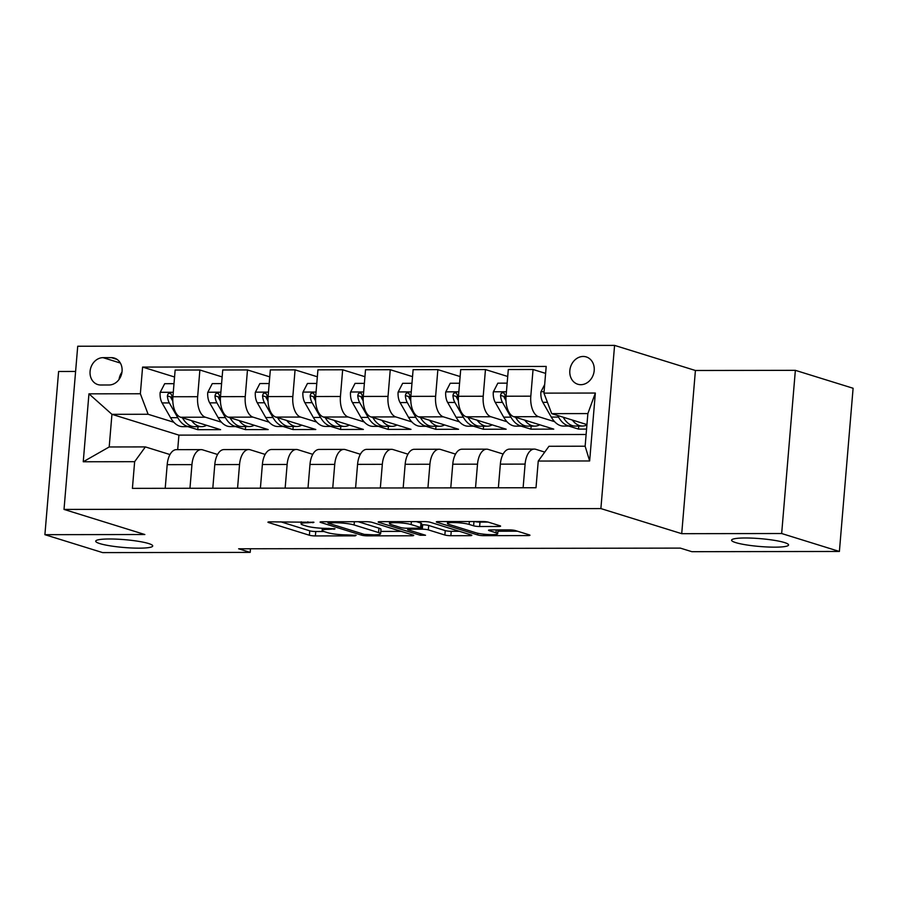 <?xml version="1.0" encoding="UTF-8"?>
<svg xmlns="http://www.w3.org/2000/svg" width="898" height="898" viewBox="0 0 898 898"><rect width="100%" height="100%" fill="white"/><g stroke="black" fill="none" stroke-linecap="round" stroke-linejoin="round"><path stroke-width="1.35" d="M313.963 522.277L270.051 521.85A4.389 0.606 -175.2 0 0 267.941 522.187A4.389 0.606 -175.2 0 0 268.581 522.557L309.383 535.23A4.389 0.606 -175.2 0 0 315.389 535.926L355.092 535.87L356.124 535.365L346.785 534.882A14.031 1.931 -175.2 0 1 327.568 532.649L324.167 531.594A14.031 1.931 -175.2 0 1 322.135 530.404A14.031 1.931 -175.2 0 1 328.87 529.326L335.044 528.821L325.693 528.338A14.031 1.931 -175.2 0 1 306.487 526.105L303.086 525.049A14.031 1.931 -175.2 0 1 301.055 523.86A14.031 1.931 -175.2 0 1 307.789 522.782L313.963 522.277M735.709 542.605A28.601 3.929 -175.2 0 0 767.588 546.994A28.601 3.929 -175.2 0 0 788.579 544.963A28.601 3.929 -175.2 0 0 784.448 542.538A28.601 3.929 -175.2 0 0 752.558 538.149A28.601 3.929 -175.2 0 0 731.578 540.181A28.601 3.929 -175.2 0 0 735.709 542.605M99.846 543.604A28.601 3.929 -175.2 0 0 131.737 547.993A28.601 3.929 -175.2 0 0 152.716 545.962A28.601 3.929 -175.2 0 0 148.585 543.526A28.601 3.929 -175.2 0 0 116.706 539.148A28.601 3.929 -175.2 0 0 95.716 541.18A28.601 3.929 -175.2 0 0 99.846 543.604M583.195 356.461A14.301 12.022 -72.7 0 0 570.084 368.786A14.301 12.022 -72.7 0 0 577.773 384.232A14.301 12.022 -72.7 0 0 580.826 384.692A14.301 12.022 -72.7 0 0 593.948 372.367A14.301 12.022 -72.7 0 0 586.259 356.921A14.301 12.022 -72.7 0 0 583.195 356.461M498.491 526.475A4.389 0.606 -175.2 0 0 500.601 526.138A4.389 0.606 -175.2 0 0 499.962 525.768L488.523 522.209A4.389 0.606 -175.2 0 0 482.518 521.514L438.415 521.581A4.389 0.606 -175.2 0 0 436.305 521.918A4.389 0.606 -175.2 0 0 436.944 522.288L477.747 534.961A4.389 0.606 -175.2 0 0 483.753 535.668L527.856 535.59A4.389 0.606 -175.2 0 0 529.955 535.253A4.389 0.606 -175.2 0 0 529.326 534.882L515.497 530.595A4.389 0.606 -175.2 0 0 509.492 529.887L490.622 529.921A4.389 0.606 -175.2 0 0 488.512 530.258A4.389 0.606 -175.2 0 0 489.152 530.628L495.999 532.761A11.73 1.616 -175.2 0 1 497.694 533.76A11.73 1.616 -175.2 0 1 489.084 534.591A11.73 1.616 -175.2 0 1 476.007 532.795L449.146 524.454A11.73 1.616 -175.2 0 1 447.451 523.455A11.73 1.616 -175.2 0 1 456.061 522.625A11.73 1.616 -175.2 0 1 469.138 524.421L473.616 525.813A4.389 0.606 -175.2 0 0 479.622 526.509L498.491 526.475L498.592 525.341M681.717 533.681L781.664 533.524L839.394 551.462L853.1 388.262L795.359 370.335L695.411 370.492L614.58 345.393L600.885 508.582L681.717 533.681L695.411 370.492M75.6 371.458L58.606 371.491L44.9 534.68L144.847 534.523L64.016 509.424L600.885 508.582M44.9 534.68L102.641 552.607L250.183 552.382L250.486 548.779M839.394 551.462L691.853 551.686L680.302 548.106L238.632 548.79L250.183 552.382M372.288 522.4A4.389 0.606 -175.2 0 0 366.283 521.693L322.18 521.76A4.389 0.606 -175.2 0 0 320.081 522.108A4.389 0.606 -175.2 0 0 320.709 522.479L361.512 535.152A4.389 0.606 -175.2 0 0 367.518 535.848L411.621 535.78A4.389 0.606 -175.2 0 0 413.72 535.444A4.389 0.606 -175.2 0 0 413.091 535.062L372.288 522.4M380.303 521.671L424.395 521.603A4.389 0.606 -175.2 0 1 430.4 522.299L471.203 534.972A4.389 0.606 -175.2 0 1 471.843 535.343A4.389 0.606 -175.2 0 1 469.733 535.679L450.863 535.713A4.389 0.606 -175.2 0 1 444.858 535.017L428.312 529.876A4.389 0.606 -175.2 0 0 422.307 529.18L409.791 529.203A4.389 0.606 -175.2 0 0 407.681 529.539A4.389 0.606 -175.2 0 0 408.321 529.91L425.54 535.264L420.309 535.264L378.833 522.389A4.389 0.606 -175.2 0 1 378.193 522.007A4.389 0.606 -175.2 0 1 380.303 521.671M100.733 385.006L109.107 384.984A13.852 11.652 -72.7 0 0 121.814 373.052A13.852 11.652 -72.7 0 0 114.372 358.089A13.852 11.652 -72.7 0 0 111.408 357.64L103.034 357.651A13.852 11.652 -72.7 0 0 90.328 369.594A13.852 11.652 -72.7 0 0 97.77 384.557A13.852 11.652 -72.7 0 0 100.733 385.006M614.58 345.393L77.722 346.235L64.016 509.424M586.125 434.486L178.915 435.126L111.936 414.326L109.197 446.968L145.364 446.912L134.644 461.684L132.41 488.366L536.005 487.737L538.25 461.056L548.97 446.272L585.137 446.216L587.876 413.585L551.709 413.641L586.955 424.586M134.644 461.684L83.245 461.763L88.947 393.84L140.357 393.762L148.114 414.27L173.853 422.262M174.56 377.003L142.591 367.08L140.357 393.762M142.591 367.08L546.197 366.44L543.952 393.133L595.352 393.043L589.649 460.966L538.25 461.056M781.664 533.524L795.359 370.335M178.915 435.126L177.692 449.651M187.996 426.662L197.762 429.693L220.605 429.659L180.655 417.244A17.87 9.35 89.9 0 1 172.899 396.736L175.144 370.055L199.884 370.01L197.65 396.703A17.87 9.35 89.9 0 0 205.406 417.211L221.447 422.195M148.114 414.27L111.936 414.326L88.947 393.84M568.748 426.056L578.514 429.098L586.585 429.087M545.614 373.388L533.053 369.493L530.808 396.175A17.87 9.35 89.9 0 0 538.564 416.683L554.605 421.667M533.053 369.493L508.302 369.527L506.057 396.22A17.87 9.35 89.9 0 0 513.813 416.728L553.763 429.132L530.92 429.165L531.178 426.123M507.718 376.475L485.459 369.561L483.214 396.254A17.87 9.35 89.9 0 0 490.97 416.762L507.011 421.746M521.154 426.135L530.92 429.165M485.459 369.561L460.708 369.606L458.463 396.287A17.87 9.35 89.9 0 0 466.219 416.795L506.169 429.21L483.326 429.244L483.584 426.191M460.124 376.554L437.865 369.639L435.62 396.321A17.87 9.35 89.9 0 0 443.376 416.84L459.417 421.813M473.56 426.213L483.326 429.244M437.865 369.639L413.114 369.684L410.869 396.366A17.87 9.35 89.9 0 0 418.625 416.874L458.575 429.278L435.732 429.323L435.99 426.269M412.53 376.632L390.26 369.718L388.026 396.4A17.87 9.35 89.9 0 0 395.782 416.908L411.823 421.892M425.966 426.281L435.732 429.323M390.26 369.718L365.52 369.751L363.275 396.433A17.87 9.35 89.9 0 0 371.031 416.953L410.981 429.356L388.138 429.39L388.396 426.348M364.936 376.7L342.666 369.785L340.432 396.478A17.87 9.35 89.9 0 0 348.188 416.986L364.229 421.97M378.372 426.359L388.138 429.39M342.666 369.785L317.926 369.83L315.681 396.512A17.87 9.35 89.9 0 0 323.437 417.02L363.387 429.435L340.544 429.469L340.802 426.415M317.342 376.778L295.072 369.864L292.838 396.546A17.87 9.35 89.9 0 0 300.594 417.065L316.635 422.038M330.778 426.438L340.544 429.469M295.072 369.864L270.332 369.909L268.087 396.59A17.87 9.35 89.9 0 0 275.843 417.099L315.793 429.502L292.95 429.547L293.208 426.494M269.748 376.857L247.478 369.942L245.244 396.624A17.87 9.35 89.9 0 0 253 417.132L269.041 422.116M283.184 426.505L292.95 429.547M247.478 369.942L222.738 369.976L220.493 396.658A17.87 9.35 89.9 0 0 228.249 417.177L268.199 429.581L245.356 429.614L245.614 426.572M235.59 426.584L245.356 429.614M169.98 454.556L145.364 446.912M217.574 454.478L202.667 449.853A17.87 9.35 89.9 0 0 201.152 449.617A17.87 9.35 89.9 0 0 191.948 464.625L189.961 488.276M265.168 454.41L250.261 449.775A17.87 9.35 89.9 0 0 248.746 449.539A17.87 9.35 89.9 0 0 239.542 464.547L237.555 488.209M312.762 454.332L297.855 449.696A17.87 9.35 89.9 0 0 296.34 449.471A17.87 9.35 89.9 0 0 287.136 464.468L285.149 488.13M360.356 454.253L345.449 449.629A17.87 9.35 89.9 0 0 343.934 449.393A17.87 9.35 89.9 0 0 334.73 464.401L332.743 488.052M407.95 454.186L393.043 449.55A17.87 9.35 89.9 0 0 391.528 449.314A17.87 9.35 89.9 0 0 382.324 464.322L380.337 487.984M455.544 454.107L440.637 449.471A17.87 9.35 89.9 0 0 439.122 449.247A17.87 9.35 89.9 0 0 429.918 464.244L427.931 487.906M503.138 454.029L488.231 449.404A17.87 9.35 89.9 0 0 486.716 449.168A17.87 9.35 89.9 0 0 477.512 464.176L475.525 487.827M544.749 452.098L535.825 449.326A17.87 9.35 89.9 0 0 534.31 449.09A17.87 9.35 89.9 0 0 525.106 464.098L523.119 487.76M197.762 429.693L198.02 426.64M222.154 376.924L199.884 370.01M201.152 449.617L176.401 449.651A17.87 9.35 89.9 0 0 167.196 464.659L165.21 488.321M248.746 449.539L223.995 449.584A17.87 9.35 89.9 0 0 214.79 464.592L212.804 488.243M296.34 449.471L271.589 449.505A17.87 9.35 89.9 0 0 262.384 464.513L260.398 488.164M343.934 449.393L319.183 449.427A17.87 9.35 89.9 0 0 309.978 464.434L307.992 488.097M391.528 449.314L366.777 449.359A17.87 9.35 89.9 0 0 357.572 464.367L355.586 488.018M439.122 449.247L414.371 449.281A17.87 9.35 89.9 0 0 405.166 464.288L403.18 487.94M486.716 449.168L461.965 449.202A17.87 9.35 89.9 0 0 452.76 464.21L450.774 487.872M534.31 449.09L509.559 449.135A17.87 9.35 89.9 0 0 500.354 464.143L498.368 487.794M578.514 429.098L578.772 426.045M551.709 413.641L543.952 393.133M109.197 446.968L83.245 461.763M595.352 393.043L587.876 413.585M589.649 460.966L585.137 446.216M121.971 372.142A13.852 11.652 -72.7 0 0 119.041 379.472M280.805 521.828L309.754 530.819A4.389 0.606 -175.2 0 0 315.759 531.515L323.875 531.504M380.808 531.414L401.226 531.38M329.465 522.748L328.432 523.242L364.251 534.366L373.871 534.849A14.031 1.931 -175.2 0 0 380.606 533.771A14.031 1.931 -175.2 0 0 378.586 532.57L354.104 524.971A14.031 1.931 -175.2 0 0 334.887 522.737L329.465 522.748L329.555 521.749M380.606 533.771L380.976 529.36A14.031 1.931 -175.2 0 0 378.956 528.159L378.586 532.57M358.167 521.704L378.956 528.159M459.349 531.29L451.234 531.302L450.863 535.713M421.499 524.769L422.677 524.769A4.389 0.606 -175.2 0 1 428.683 525.465L445.228 530.606A4.389 0.606 -175.2 0 0 451.234 531.302M411.138 524.544A11.73 1.616 -175.2 0 0 398.061 522.748A11.73 1.616 -175.2 0 0 389.451 523.579A11.73 1.616 -175.2 0 0 391.146 524.578L400.609 527.519A4.389 0.606 -175.2 0 0 406.614 528.215L419.13 528.192A4.389 0.606 -175.2 0 0 421.241 527.856A4.389 0.606 -175.2 0 0 420.601 527.485L411.138 524.544L411.385 521.626M421.241 527.856L421.611 523.444A4.389 0.606 -175.2 0 0 420.971 523.074L420.601 527.485M416.29 521.615L420.971 523.074M474.47 521.525A4.389 0.606 -175.2 0 0 479.992 522.097L488.041 522.086M497.907 531.234L517.461 531.201M173.999 383.682L164.682 383.693L160.136 392.516A11.842 6.196 89.9 0 0 162.089 402.933L170.541 417.682A34.18 17.893 89.9 0 0 182.653 426.662L189.882 426.651A34.18 17.893 89.9 0 0 192.172 426.37M191.532 420.623A34.18 17.893 89.9 0 0 201.691 426.64A34.18 17.893 89.9 0 0 206.607 425.304M172.786 400.34A11.842 6.196 -90.1 0 1 171.945 395.895L170.822 393.582L169.374 393.189L167.993 393.953L167.376 395.906A11.842 6.196 89.9 0 0 169.329 402.921L177.77 417.671A34.18 17.893 89.9 0 0 189.882 426.651M201.691 426.64L194.451 426.651A34.18 17.893 -90.1 0 1 182.417 417.795M172.82 401.148L171.383 398.633A6.028 3.154 -90.1 0 1 170.699 396.938L167.376 395.906M221.593 383.603L212.276 383.614L207.73 392.448A11.842 6.196 89.9 0 0 209.683 402.854L218.135 417.615A34.18 17.893 89.9 0 0 230.247 426.595L237.476 426.584A34.18 17.893 89.9 0 0 239.766 426.292M239.126 420.556A34.18 17.893 89.9 0 0 249.285 426.561A34.18 17.893 89.9 0 0 254.201 425.237M220.38 400.272A11.842 6.196 -90.1 0 1 219.539 395.827L218.416 393.515L216.968 393.111L215.587 393.874L214.97 395.827A11.842 6.196 89.9 0 0 216.923 402.843L225.364 417.604A34.18 17.893 89.9 0 0 237.476 426.584M249.285 426.561L242.045 426.572A34.18 17.893 -90.1 0 1 230.011 417.716M220.414 401.08L218.977 398.566A6.028 3.154 -90.1 0 1 218.293 396.86L214.97 395.827M269.187 383.525L259.87 383.547L255.324 392.37A11.842 6.196 89.9 0 0 257.288 402.787L265.729 417.536A34.18 17.893 89.9 0 0 277.841 426.516L285.07 426.505A34.18 17.893 89.9 0 0 287.36 426.224M286.72 420.477A34.18 17.893 89.9 0 0 296.879 426.483A34.18 17.893 89.9 0 0 301.795 425.158M267.974 400.194A11.842 6.196 -90.1 0 1 267.133 395.749L266.01 393.436L264.562 393.043L263.181 393.795L262.564 395.76A11.842 6.196 89.9 0 0 264.517 402.775L272.958 417.525A34.18 17.893 89.9 0 0 285.07 426.505M296.879 426.483L289.639 426.494A34.18 17.893 -90.1 0 1 277.605 417.649M268.008 401.002L266.571 398.488A6.028 3.154 -90.1 0 1 265.887 396.793L262.564 395.76M316.781 383.457L307.464 383.468L302.918 392.303A11.842 6.196 89.9 0 0 304.882 402.708L313.323 417.458A34.18 17.893 89.9 0 0 325.435 426.438L332.664 426.427A34.18 17.893 89.9 0 0 334.954 426.146M334.314 420.399A34.18 17.893 89.9 0 0 344.473 426.415A34.18 17.893 89.9 0 0 349.389 425.08M315.568 400.115A11.842 6.196 -90.1 0 1 314.727 395.67L313.604 393.358L312.156 392.965L310.775 393.728L310.158 395.681A11.842 6.196 89.9 0 0 312.111 402.697L320.552 417.447A34.18 17.893 89.9 0 0 332.664 426.427M344.473 426.415L337.233 426.427A34.18 17.893 -90.1 0 1 325.199 417.57M315.602 400.923L314.165 398.409A6.028 3.154 -90.1 0 1 313.481 396.714L310.158 395.681M364.375 383.379L355.058 383.39L350.512 392.224A11.842 6.196 89.9 0 0 352.476 402.63L360.917 417.39A34.18 17.893 89.9 0 0 373.029 426.37L380.258 426.359A34.18 17.893 89.9 0 0 382.548 426.079M381.908 420.331A34.18 17.893 89.9 0 0 392.067 426.337A34.18 17.893 89.9 0 0 396.983 425.012M363.162 400.048A11.842 6.196 -90.1 0 1 362.321 395.603L361.198 393.29L359.75 392.886L358.369 393.65L357.752 395.603A11.842 6.196 89.9 0 0 359.705 402.618L368.146 417.379A34.18 17.893 89.9 0 0 380.258 426.359M392.067 426.337L384.827 426.348A34.18 17.893 -90.1 0 1 372.793 417.491M363.196 400.856L361.759 398.342A6.028 3.154 -90.1 0 1 361.075 396.635L357.752 395.603M411.969 383.3L402.652 383.323L398.106 392.145A11.842 6.196 89.9 0 0 400.07 402.562L408.511 417.312A34.18 17.893 89.9 0 0 420.623 426.292L427.852 426.281A34.18 17.893 89.9 0 0 430.142 426M429.502 420.253A34.18 17.893 89.9 0 0 439.661 426.258A34.18 17.893 89.9 0 0 444.577 424.934M410.756 399.969A11.842 6.196 -90.1 0 1 409.915 395.524L408.792 393.212L407.344 392.819L405.963 393.571L405.346 395.535A11.842 6.196 89.9 0 0 407.299 402.551L415.74 417.301A34.18 17.893 89.9 0 0 427.852 426.281M439.661 426.258L432.432 426.269A34.18 17.893 -90.1 0 1 420.387 417.424M410.79 400.777L409.353 398.263A6.028 3.154 -90.1 0 1 408.669 396.568L405.346 395.535M459.563 383.233L450.246 383.244L445.7 392.078A11.842 6.196 89.9 0 0 447.664 402.484L456.105 417.233A34.18 17.893 89.9 0 0 468.217 426.213L475.446 426.202A34.18 17.893 89.9 0 0 477.736 425.921M477.096 420.174A34.18 17.893 89.9 0 0 487.255 426.191A34.18 17.893 89.9 0 0 492.183 424.866M458.35 399.891A11.842 6.196 -90.1 0 1 457.509 395.446L456.386 393.133L454.938 392.74L453.557 393.504L452.94 395.457A11.842 6.196 89.9 0 0 454.893 402.472L463.334 417.222A34.18 17.893 89.9 0 0 475.446 426.202M487.255 426.191L480.026 426.202A34.18 17.893 -90.1 0 1 467.981 417.346M458.384 400.699L456.947 398.184A6.028 3.154 -90.1 0 1 456.263 396.489L452.94 395.457M507.157 383.154L497.84 383.165L493.294 391.999A11.842 6.196 89.9 0 0 495.258 402.405L503.699 417.166A34.18 17.893 89.9 0 0 515.811 426.146L523.051 426.135A34.18 17.893 89.9 0 0 525.33 425.854M524.69 420.107A34.18 17.893 89.9 0 0 534.849 426.112A34.18 17.893 89.9 0 0 539.777 424.788M505.944 399.823A11.842 6.196 -90.1 0 1 505.103 395.378L503.98 393.066L502.532 392.662L501.151 393.425L500.534 395.378A11.842 6.196 89.9 0 0 502.487 402.394L510.928 417.155A34.18 17.893 89.9 0 0 523.051 426.135M534.849 426.112L527.62 426.123A34.18 17.893 -90.1 0 1 515.575 417.278M505.978 400.631L504.541 398.117A6.028 3.154 -90.1 0 1 503.857 396.411L500.534 395.378M544.671 384.58L540.888 391.921A11.842 6.196 89.9 0 0 542.852 402.338L551.293 417.087A34.18 17.893 89.9 0 0 563.405 426.067L570.645 426.056A34.18 17.893 89.9 0 0 572.924 425.775M572.284 420.028A34.18 17.893 89.9 0 0 582.443 426.045A34.18 17.893 89.9 0 0 586.922 424.945M557.613 415.471L558.522 417.076A34.18 17.893 89.9 0 0 570.645 426.056M582.443 426.045L575.214 426.056A34.18 17.893 -90.1 0 1 563.169 417.2M538.564 416.683L513.813 416.728M490.97 416.762L466.219 416.795M443.376 416.84L418.625 416.874M395.782 416.908L371.031 416.953M348.188 416.986L323.437 417.02M300.594 417.065L275.843 417.099M253 417.132L228.249 417.177M205.406 417.211L180.655 417.244M191.948 464.625L167.196 464.659M197.65 396.703L172.899 396.736M245.244 396.624L220.493 396.658M239.542 464.547L214.79 464.592M292.838 396.546L268.087 396.59M287.136 464.468L262.384 464.513M340.432 396.478L315.681 396.512M334.73 464.401L309.978 464.434M388.026 396.4L363.275 396.433M382.324 464.322L357.572 464.367M435.62 396.321L410.869 396.366M429.918 464.244L405.166 464.288M483.214 396.254L458.463 396.287M477.512 464.176L452.76 464.21M530.808 396.175L506.057 396.22M525.106 464.098L500.354 464.143M120.354 363.039L103.034 357.651M117.054 359.402L111.408 357.64M307.868 521.783L307.789 522.782M334.067 528.608L334.011 529.315M328.96 528.338L328.87 529.326M355.148 535.152L355.092 535.87M315.759 531.515L315.389 535.926M309.754 530.819L309.383 535.23M268.625 521.918L268.581 522.557M312.987 522.052L312.931 522.771M411.711 534.636L411.621 535.78M367.608 534.838L367.518 535.848M361.647 533.558L361.512 535.152M320.766 521.839L320.709 522.479M354.373 521.716L354.104 524.971M334.965 521.749L334.887 522.737M469.834 534.546L469.733 535.679M445.228 530.606L444.858 535.017M428.683 525.465L428.312 529.876M422.677 524.769L422.307 529.18M409.87 528.204L409.791 529.203M420.444 533.67L420.309 535.264M378.877 521.749L378.833 522.389M479.992 522.097L479.622 526.509M473.976 521.525L473.616 525.813M469.385 521.536L469.138 524.421M496.246 529.91L495.999 532.761M489.197 530L489.152 530.628M527.945 534.456L527.856 535.59M483.876 534.187L483.753 535.668M477.893 533.277L477.747 534.961M437 521.659L436.944 522.288M173.269 392.28L160.248 392.303M177.77 417.671L170.541 417.682M169.329 402.921L162.089 402.933M220.863 392.202L207.842 392.224M225.364 417.604L218.135 417.615M216.923 402.843L209.683 402.854M268.457 392.134L255.436 392.145M272.958 417.525L265.729 417.536M264.517 402.775L257.288 402.787M316.051 392.056L303.03 392.078M320.552 417.447L313.323 417.458M312.111 402.697L304.882 402.708M363.645 391.977L350.624 391.999M368.146 417.379L360.917 417.39M359.705 402.618L352.476 402.63M411.239 391.91L398.218 391.932M415.74 417.301L408.511 417.312M407.299 402.551L400.07 402.562M458.833 391.831L445.812 391.854M463.334 417.222L456.105 417.233M454.893 402.472L447.664 402.484M506.427 391.752L493.406 391.775M510.928 417.155L503.699 417.166M502.487 402.394L495.258 402.405M544.076 391.696L541 391.708M558.522 417.076L551.293 417.087M547.432 402.326L542.852 402.338M301.234 521.794L301.055 523.86M322.315 528.271L322.135 530.404M328.096 521.76L327.995 522.984M407.793 528.215L407.681 529.539M389.609 521.659L389.451 523.579M447.608 521.57L447.451 523.455M498.02 529.91L497.694 533.76"/></g></svg>
